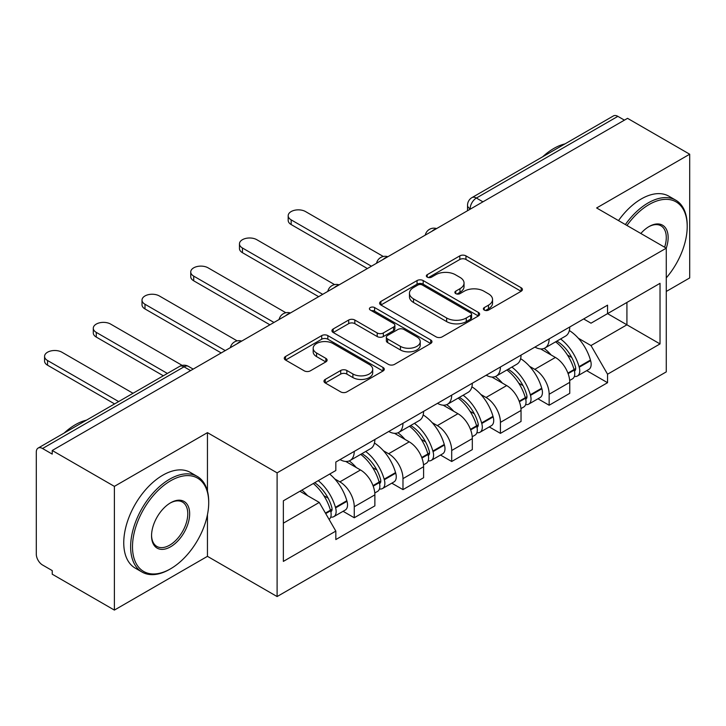 <?xml version="1.0" encoding="UTF-8"?>
<svg xmlns="http://www.w3.org/2000/svg" width="726" height="726" viewBox="0 0 726 726"><rect width="100%" height="100%" fill="white"/><g stroke="black" fill="none" stroke-linecap="round" stroke-linejoin="round"><path stroke-width="1.09" d="M484.269 310.075A3.031 1.751 0 0 0 488.562 310.075L521.141 291.271A4.338 2.505 0 0 0 522.411 289.502A4.338 2.505 0 0 0 521.141 287.732L465.956 255.87A4.338 2.505 0 0 0 459.821 255.87L427.251 274.673A3.031 1.751 0 0 0 426.362 275.916A3.031 1.751 0 0 0 427.251 277.15A3.031 1.751 0 0 0 431.543 277.15L435.754 274.718A13.876 8.013 0 0 1 455.374 274.718L459.975 277.377A13.876 8.013 0 0 1 464.041 283.04A13.876 8.013 0 0 1 459.975 288.703L455.765 291.135A3.031 1.751 0 0 0 454.875 292.378A3.031 1.751 0 0 0 455.765 293.613A3.031 1.751 0 0 0 460.057 293.613L464.268 291.18A13.876 8.013 0 0 1 483.888 291.18L488.489 293.839A13.876 8.013 0 0 1 492.555 299.502A13.876 8.013 0 0 1 488.489 305.165L484.269 307.597A3.031 1.751 0 0 0 483.38 308.831A3.031 1.751 0 0 0 484.269 310.075L484.269 307.597M325.239 379.417A4.338 2.505 0 0 0 323.968 381.186A4.338 2.505 0 0 0 325.239 382.956L340.721 391.895A4.338 2.505 0 0 0 346.846 391.895L383.029 371.004A4.338 2.505 0 0 0 384.299 369.235A4.338 2.505 0 0 0 383.029 367.465L327.843 335.603A4.338 2.505 0 0 0 321.709 335.603L285.536 356.493A4.338 2.505 0 0 0 284.265 358.263A4.338 2.505 0 0 0 285.536 360.032L304.239 370.832A4.338 2.505 0 0 0 310.365 370.832L325.847 361.893A4.338 2.505 0 0 0 327.117 360.123A4.338 2.505 0 0 0 325.847 358.354L316.572 352.999A11.598 6.697 0 0 1 313.178 348.262A11.598 6.697 0 0 1 320.338 342.073A11.598 6.697 0 0 1 332.98 343.525L369.307 364.506A11.598 6.697 0 0 1 372.701 369.235A11.598 6.697 0 0 1 365.541 375.424A11.598 6.697 0 0 1 352.909 373.972L346.846 370.478A4.338 2.505 0 0 0 340.721 370.478L325.239 379.417L325.239 382.956M277.105 472.853L207.454 432.642L114.381 486.375L52.227 450.492L627.545 118.338L689.7 154.221L596.627 207.963L666.277 248.174L277.105 472.853L277.105 596.554L666.277 371.875L666.277 248.174M436.063 336.846A4.338 2.505 0 0 0 442.198 336.846L478.37 315.964A4.338 2.505 0 0 0 479.641 314.186A4.338 2.505 0 0 0 478.37 312.416L423.185 280.563A4.338 2.505 0 0 0 417.06 280.563L380.878 301.444A4.338 2.505 0 0 0 379.607 303.214A4.338 2.505 0 0 0 380.878 304.984L436.063 336.846M371.512 310.728A3.031 1.751 0 0 1 374.598 311.155L374.598 307.552L430.7 339.94A4.338 2.505 0 0 1 431.97 341.71A4.338 2.505 0 0 1 430.7 343.48L394.527 364.37A4.338 2.505 0 0 1 388.392 364.37L333.207 332.508L333.207 328.969A4.338 2.505 0 0 0 331.936 330.738A4.338 2.505 0 0 0 333.207 332.508M333.207 328.969L348.689 320.03A4.338 2.505 0 0 1 354.823 320.03L377.202 332.953A4.338 2.505 0 0 0 383.337 332.953L393.601 327.027A4.338 2.505 0 0 0 394.871 325.248A4.338 2.505 0 0 0 393.601 323.478L370.305 310.029A3.031 1.751 0 0 1 369.416 308.795A3.031 1.751 0 0 1 371.285 307.171A3.031 1.751 0 0 1 374.598 307.552M114.381 486.375L114.381 610.085L52.227 574.202L52.227 570.591L42.544 565A8.83 5.1 -120 0 1 36.3 554.183L36.3 452.116A8.83 5.1 -120 0 1 38.133 448.069L179.612 366.385A8.83 5.1 60 0 1 184.032 366.821L42.544 448.514A8.83 5.1 -120 0 0 38.133 448.069M666.277 291.453L689.7 277.931L689.7 154.221M114.381 610.085L207.454 556.343L277.105 596.554M52.227 450.492L52.227 454.104L42.544 448.514M482.935 201.828L476.374 198.044A8.83 5.1 60 0 0 471.964 197.608L613.443 115.915A8.83 5.1 60 0 1 617.862 116.351L476.374 198.044A8.83 5.1 120 0 0 470.13 208.861L470.13 209.224M624.424 120.144L617.862 116.351M549.146 338.879A20.319 11.734 60 0 1 544.945 347.999L565.554 336.093A20.319 11.734 -120 0 0 569.765 326.972M529.59 366.349L534.781 369.352A20.319 11.734 60 0 1 549.146 394.236L569.765 382.33A20.319 11.734 -120 0 0 555.399 357.446L540.643 348.934M569.765 382.33L569.765 393.338L549.146 405.235L537.975 398.783M544.945 347.999A20.319 11.734 60 0 1 534.944 347.082M549.146 394.236L549.146 405.235M500.423 367.002A20.319 11.734 60 0 1 496.221 376.122L516.83 364.225A20.319 11.734 -120 0 0 521.041 355.105M489.251 426.915L500.423 433.368L521.041 421.461L521.041 410.462A20.319 11.734 -120 0 0 506.675 385.579L491.919 377.057M496.221 376.122A20.319 11.734 60 0 1 486.211 375.206M480.866 394.481L486.057 397.476A20.319 11.734 60 0 1 500.423 422.369L500.423 433.368M451.699 395.135A20.319 11.734 60 0 1 447.497 404.255L468.107 392.358A20.319 11.734 -120 0 0 472.317 383.237M440.528 455.039L451.699 461.5L472.317 449.594L472.317 438.595A20.319 11.734 -120 0 0 457.952 413.711L443.196 405.19M447.497 404.255A20.319 11.734 60 0 1 437.488 403.338M432.133 422.614L437.333 425.608A20.319 11.734 60 0 1 451.699 450.492L451.699 461.5M402.975 423.267A20.319 11.734 60 0 1 398.774 432.387L419.383 420.49A20.319 11.734 -120 0 0 423.594 411.361M391.804 483.171L402.975 489.623L423.594 477.726L423.594 466.727A20.319 11.734 -120 0 0 409.228 441.844L394.472 433.322M398.774 432.387A20.319 11.734 60 0 1 388.764 431.471M383.41 450.737L388.61 453.741A20.319 11.734 60 0 1 402.975 478.625L402.975 489.623M354.252 451.4A20.319 11.734 60 0 1 350.05 460.52L370.659 448.614A20.319 11.734 -120 0 0 374.87 439.493M343.08 511.304L354.252 517.756L374.87 505.859L374.87 494.86A20.319 11.734 -120 0 0 360.504 469.967L345.748 461.455M350.05 460.52A20.319 11.734 60 0 1 340.04 459.603M334.686 478.87L339.886 481.873A20.319 11.734 60 0 1 354.252 506.757L354.252 517.756M583.659 318.95L591 323.188L660.025 283.331L626.919 302.452L626.919 324.812L591 345.549L578.313 338.216M283.358 523.165L319.277 502.428L335.829 531.096L283.358 561.398L283.358 500.804L335.829 470.512L335.829 462.035L607.553 305.156L607.553 313.632L660.025 343.924L607.553 374.217L591 345.549M660.025 283.331L660.025 343.924M335.829 531.096L335.829 539.572L607.553 382.693L607.553 374.217M207.454 432.642L207.454 491.112M207.454 514.689L207.454 556.343M319.277 502.428L299.911 491.248M586.699 370.65L607.553 382.693M485.485 310.501L488.489 308.768A13.876 8.013 0 0 0 492.555 303.105L492.555 299.502M464.041 283.04L464.041 286.643A13.876 8.013 0 0 1 459.975 292.306L456.972 294.039M521.077 291.298L465.956 259.472A4.338 2.505 0 0 0 459.821 259.472L428.467 277.577M478.316 315.991L423.185 284.165A4.338 2.505 0 0 0 417.06 284.165L380.941 305.02M470.711 315.429A3.031 1.751 0 0 0 471.591 314.186A3.031 1.751 0 0 0 470.711 312.951L422.269 284.982A3.031 1.751 0 0 0 417.976 284.982L413.53 287.55A13.876 8.013 0 0 0 409.464 293.213A13.876 8.013 0 0 0 413.53 298.876L446.644 317.997A13.876 8.013 0 0 0 466.264 317.997L470.711 315.429L470.711 319.032A3.031 1.751 0 0 0 471.591 317.797L471.591 314.186M409.464 293.213L409.464 296.825A13.876 8.013 0 0 0 413.53 302.488L413.53 298.876M470.711 319.032L466.264 321.6A13.876 8.013 0 0 1 446.644 321.6L413.53 302.488M333.261 332.544L348.689 323.642L348.689 320.03M394.871 325.248L394.871 328.86A4.338 2.505 0 0 1 393.601 330.629L383.337 336.555A4.338 2.505 0 0 1 377.202 336.555L354.823 323.642A4.338 2.505 0 0 0 348.689 323.642M374.598 311.155L430.645 343.516M400.425 346.356A11.598 6.697 0 0 0 413.067 347.808A11.598 6.697 0 0 0 420.227 341.628A11.598 6.697 0 0 0 416.824 336.891L404.028 329.504A4.338 2.505 0 0 0 397.893 329.504L387.62 335.43A4.338 2.505 0 0 0 386.359 337.2A4.338 2.505 0 0 0 387.62 338.969L400.425 346.356L400.425 349.968A11.598 6.697 0 0 0 413.067 351.42A11.598 6.697 0 0 0 420.227 345.231L420.227 341.628M386.359 337.2L386.359 340.803A4.338 2.505 0 0 0 387.62 342.572L387.62 338.969M400.425 349.968L387.62 342.572M372.701 369.235L372.701 372.846A11.598 6.697 0 0 1 365.541 379.026A11.598 6.697 0 0 1 352.909 377.574L346.846 374.081A4.338 2.505 0 0 0 340.721 374.081L325.293 382.983M313.178 348.262L313.178 351.865A11.598 6.697 0 0 0 316.572 356.602L316.572 352.999M325.793 361.929L316.572 356.602M382.965 371.04L327.843 339.214A4.338 2.505 0 0 0 321.709 339.214L285.59 360.069M556.815 341.138A27.824 16.063 60 0 1 556.96 341.22A27.824 16.063 60 0 1 575.264 366.194L575.437 366.766A5.409 3.122 60 0 1 574.575 371.013A5.409 3.122 60 0 1 574.457 371.077M383.328 256.487L305.528 211.565A10.155 5.862 -0 0 0 294.457 210.295A10.155 5.862 -0 0 0 288.186 215.713A10.155 5.862 -0 0 0 291.162 219.86L291.162 224.552A10.155 5.862 180 0 1 288.186 220.405L288.186 215.713M555.599 341.846A33.568 19.384 60 0 1 574.048 369.543L574.212 370.115A11.153 6.443 60 0 1 572.451 378.872L569.674 380.478M574.357 376.404A11.153 6.443 -120 0 0 577.451 375.986A11.153 6.443 -120 0 0 579.212 367.229L579.049 366.657A33.568 19.384 -120 0 0 560.599 338.96M569.338 330.539A33.568 19.384 60 0 1 590.447 360.069L590.61 360.65A11.153 6.443 60 0 1 588.85 369.407L577.451 375.986M367.374 268.547L291.162 224.552M544.155 348.389A33.568 19.384 60 0 1 551.161 355.005M371.431 266.206L291.162 219.86M567.487 355.05L571.761 357.519M508.091 369.271A27.824 16.063 60 0 1 508.236 369.352A27.824 16.063 60 0 1 526.541 394.318L526.713 394.899A5.409 3.122 60 0 1 525.851 399.146A5.409 3.122 60 0 1 525.733 399.209M334.604 284.61L256.804 239.698A10.155 5.862 -0 0 0 245.733 238.427A10.155 5.862 -0 0 0 239.462 243.845A10.155 5.862 -0 0 0 242.439 247.993L242.439 252.684A10.155 5.862 180 0 1 239.462 248.537L239.462 243.845M506.875 369.97A33.568 19.384 60 0 1 525.325 397.666L525.488 398.247A11.153 6.443 60 0 1 523.727 407.005L520.95 408.602M525.633 404.536A11.153 6.443 -120 0 0 528.728 404.119A11.153 6.443 -120 0 0 530.488 395.361L530.325 394.781A33.568 19.384 -120 0 0 511.875 367.084M520.615 358.671A33.568 19.384 60 0 1 541.723 388.201L541.886 388.782A11.153 6.443 60 0 1 540.126 397.539L528.728 404.119M318.65 296.68L242.439 252.684M495.431 376.513A33.568 19.384 60 0 1 502.437 383.137M322.707 294.339L242.439 247.993M518.763 383.183L523.038 385.651M459.367 397.403A27.824 16.063 60 0 1 459.513 397.476A27.824 16.063 60 0 1 477.817 422.45L477.989 423.031A5.409 3.122 60 0 1 477.127 427.278A5.409 3.122 60 0 1 477.009 427.342M285.881 312.743L208.081 267.83A10.155 5.862 -0 0 0 197.009 266.56A10.155 5.862 -0 0 0 190.738 271.978A10.155 5.862 -0 0 0 193.715 276.125L193.715 280.808A10.155 5.862 180 0 1 190.738 276.66L190.738 271.978M458.151 398.102A33.568 19.384 60 0 1 476.601 425.799L476.764 426.38A11.153 6.443 60 0 1 475.004 435.137L472.227 436.734M476.909 432.669A11.153 6.443 -120 0 0 480.004 432.251A11.153 6.443 -120 0 0 481.765 423.494L481.601 422.913A33.568 19.384 -120 0 0 463.152 395.216M471.891 386.804A33.568 19.384 60 0 1 492.999 416.334L493.163 416.915A11.153 6.443 60 0 1 491.402 425.672L480.004 432.251M269.927 324.812L193.715 280.808M446.708 404.645A33.568 19.384 60 0 1 453.714 411.261M273.983 322.462L193.715 276.125M470.04 411.315L474.314 413.784M410.644 425.527A27.824 16.063 60 0 1 410.789 425.608A27.824 16.063 60 0 1 429.093 450.583L429.257 451.155A5.409 3.122 60 0 1 428.404 455.411A5.409 3.122 60 0 1 428.286 455.474M237.157 340.875L159.357 295.963A10.155 5.862 -0 0 0 148.286 294.683A10.155 5.862 -0 0 0 142.015 300.11A10.155 5.862 -0 0 0 144.991 304.258L144.991 308.94A10.155 5.862 180 0 1 142.015 304.793L142.015 300.11M409.428 426.235A33.568 19.384 60 0 1 427.877 453.931L428.041 454.512A11.153 6.443 60 0 1 426.28 463.27L423.503 464.867M428.186 460.801A11.153 6.443 -120 0 0 431.28 460.384A11.153 6.443 -120 0 0 433.041 451.626L432.877 451.046A33.568 19.384 -120 0 0 414.428 423.349M423.167 414.936A33.568 19.384 60 0 1 444.276 444.466L444.439 445.038A11.153 6.443 60 0 1 442.678 453.795L431.28 460.384M221.203 352.936L144.991 308.94M397.984 432.778A33.568 19.384 60 0 1 404.99 439.393M225.26 350.594L144.991 304.258M421.316 439.439L425.59 441.916M361.92 453.659A27.824 16.063 60 0 1 362.065 453.741A27.824 16.063 60 0 1 380.37 478.715L380.533 479.287A5.409 3.122 60 0 1 379.68 483.534A5.409 3.122 60 0 1 379.562 483.598M182.19 365.396L110.633 324.086A10.155 5.862 -0 0 0 99.562 322.816A10.155 5.862 -0 0 0 93.291 328.234A10.155 5.862 -0 0 0 96.268 332.381L96.268 337.073A10.155 5.862 180 0 1 93.291 332.925L93.291 328.234M360.704 454.367A33.568 19.384 60 0 1 379.154 482.064L379.317 482.636A11.153 6.443 60 0 1 377.556 491.393L374.779 492.999M379.462 488.934A11.153 6.443 -120 0 0 382.557 488.507A11.153 6.443 -120 0 0 384.317 479.75L384.154 479.178A33.568 19.384 -120 0 0 365.704 451.481M374.444 443.06A33.568 19.384 60 0 1 395.552 472.599L395.715 473.17A11.153 6.443 60 0 1 393.955 481.928L382.557 488.507M163.332 375.787L96.268 337.073M349.251 460.91A33.568 19.384 60 0 1 356.266 467.526M167.388 373.445L96.268 332.381M372.592 467.571L376.867 470.04M314.694 482.708A27.824 16.063 60 0 1 331.646 506.839L331.809 507.42A5.409 3.122 60 0 1 330.956 511.667A5.409 3.122 60 0 1 330.838 511.73M133.03 393.283L61.91 352.219A10.155 5.862 -0 0 0 50.838 350.948A10.155 5.862 -0 0 0 44.567 356.366A10.155 5.862 -0 0 0 47.544 360.513L47.544 365.205A10.155 5.862 180 0 1 44.567 361.058L44.567 356.366M313.287 483.525A33.568 19.384 60 0 1 330.43 510.197L330.593 510.768A11.153 6.443 60 0 1 329.06 519.38M330.738 517.057A11.153 6.443 -120 0 0 333.833 516.64A11.153 6.443 -120 0 0 335.594 507.882L335.43 507.311A33.568 19.384 -120 0 0 318.287 480.639M329.686 474.06A33.568 19.384 60 0 1 346.828 500.722L346.992 501.303A11.153 6.443 60 0 1 345.231 510.06L333.833 516.64M114.608 403.919L47.544 365.205M301.889 490.104A33.568 19.384 60 0 1 307.543 495.658M118.665 401.578L47.544 360.513M323.86 495.704L328.143 498.172M666.277 277.886A53.887 31.109 120 0 0 687.204 226.53A53.887 31.109 120 0 0 649.098 204.532A53.887 31.109 120 0 0 626.974 225.477M625.367 224.552A55.212 31.88 -60 0 1 648.164 202.908A55.212 31.88 -60 0 1 675.77 200.176A55.212 31.88 -60 0 1 687.204 225.45L687.204 226.53M640.831 233.482A26.944 15.555 -60 0 1 649.098 226.53L649.098 226.53A26.944 15.555 -60 0 1 666.259 248.165M664.626 247.221A25.619 14.792 120 0 0 660.969 225.804A25.619 14.792 120 0 0 648.627 226.811M542.676 156.78A55.212 31.88 -60 0 1 553.838 148.449A55.212 31.88 -60 0 1 564.991 143.893M618.498 220.586A55.212 31.88 -60 0 1 641.285 198.942A55.212 31.88 -60 0 1 668.891 196.211L675.77 200.176M170.601 480.793A53.887 31.109 120 0 0 132.495 546.787A53.887 31.109 120 0 0 170.601 568.785L169.666 569.329A55.212 31.88 -60 0 1 142.06 572.061A55.212 31.88 -60 0 1 133.593 527.82A55.212 31.88 -60 0 1 169.666 479.169A55.212 31.88 -60 0 1 197.272 476.428A55.212 31.88 -60 0 1 208.707 501.711L208.707 502.791A53.887 31.109 120 0 0 170.601 480.793M170.601 502.791L170.601 502.791A26.944 15.555 -60 0 1 189.658 513.79A26.944 15.555 -60 0 1 170.601 546.787A26.944 15.555 -60 0 1 151.553 535.788A26.944 15.555 -60 0 1 170.601 502.791L170.601 502.791M151.553 535.234A25.619 14.792 120 0 0 156.852 546.433A25.619 14.792 120 0 0 169.666 545.162A25.619 14.792 120 0 0 186.4 522.593A25.619 14.792 120 0 0 182.471 502.065A25.619 14.792 120 0 0 170.129 503.073M64.178 433.032A55.212 31.88 -60 0 1 75.341 424.71A55.212 31.88 -60 0 1 86.503 420.145M142.06 572.061L135.19 568.095A55.212 31.88 -60 0 1 126.723 523.854A55.212 31.88 -60 0 1 162.796 475.203A55.212 31.88 -60 0 1 190.403 472.463L197.272 476.428M169.666 569.329L170.601 568.785A53.887 31.109 120 0 0 208.707 502.791M470.439 209.043L470.13 208.861A8.83 5.1 0 0 1 467.544 205.258L467.544 210.712M402.975 478.625L423.594 466.727M451.699 450.492L472.317 438.595M500.423 422.369L521.041 410.462M354.252 506.757L374.87 494.86M339.886 481.873L360.504 469.967M388.61 453.741L409.228 441.844M437.333 425.608L457.952 413.711M486.057 397.476L506.675 385.579M534.781 369.352L555.399 357.446M435.854 229.017A8.83 5.1 120 0 0 431.952 231.267M387.13 257.14A8.83 5.1 120 0 0 383.228 259.4M338.398 285.273A8.83 5.1 120 0 0 334.505 287.523M289.674 313.405A8.83 5.1 120 0 0 285.781 315.656M240.95 341.538A8.83 5.1 120 0 0 237.057 343.788M190.593 370.614L184.032 366.821A8.83 5.1 120 0 1 188.451 366.385A8.83 8.83 0 0 0 179.612 366.385M488.489 308.768L488.489 305.165M455.765 293.613L455.765 291.135M459.975 292.306L459.975 288.703M427.251 277.15L427.251 274.673M459.821 259.472L459.821 255.87M465.956 259.472L465.956 255.87M521.141 291.271L521.141 287.732M380.878 304.984L380.878 301.444M417.06 284.165L417.06 280.563M423.185 284.165L423.185 280.563M478.37 315.964L478.37 312.416M446.644 321.6L446.644 317.997M466.264 321.6L466.264 317.997M354.823 323.642L354.823 320.03M377.202 336.555L377.202 332.953M383.337 336.555L383.337 332.953M393.601 330.629L393.601 327.027M430.7 343.48L430.7 339.94M340.721 374.081L340.721 370.478M346.846 374.081L346.846 370.478M352.909 377.574L352.909 373.972M325.847 361.893L325.847 358.354M285.536 360.032L285.536 356.493M321.709 339.214L321.709 335.603M327.843 339.214L327.843 335.603M383.029 371.004L383.029 367.465M568.104 373.645L574.212 370.115M579.212 367.229L590.61 360.65M579.049 366.657L590.447 360.069M574.039 369.498L575.7 368.536M567.904 373.091L574.048 369.543M519.38 401.768L525.488 398.247M530.488 395.361L541.886 388.782M530.325 394.781L541.723 388.201M525.315 397.63L526.976 396.668M519.181 401.224L525.325 397.666M470.657 429.901L476.764 426.38M481.765 423.494L493.163 416.915M481.601 422.913L492.999 416.334M476.592 425.763L478.252 424.801M470.457 429.347L476.601 425.799M421.933 458.033L428.041 454.512M433.041 451.626L444.439 445.038M432.877 451.046L444.276 444.466M427.868 453.886L429.529 452.933M421.733 457.48L427.877 453.931M373.209 486.166L379.317 482.636M384.317 479.75L395.715 473.17M384.154 479.178L395.552 472.599M379.144 482.019L380.805 481.057M373.01 485.612L379.154 482.064M325.711 513.581L330.593 510.768M335.594 507.882L346.992 501.303M335.43 507.311L346.828 500.722M330.421 510.151L332.081 509.189M325.42 513.082L330.43 510.197M436.598 228.581A8.83 8.83 0 0 0 425.264 235.124M387.875 256.714A8.83 8.83 0 0 0 376.54 263.257M339.151 284.837A8.83 8.83 0 0 0 327.816 291.389M290.427 312.97A8.83 8.83 0 0 0 279.093 319.513M241.704 341.102A8.83 8.83 0 0 0 230.369 347.645M193.18 369.117L188.451 366.385M471.964 197.608A8.83 8.83 0 0 0 467.544 205.258"/></g></svg>
